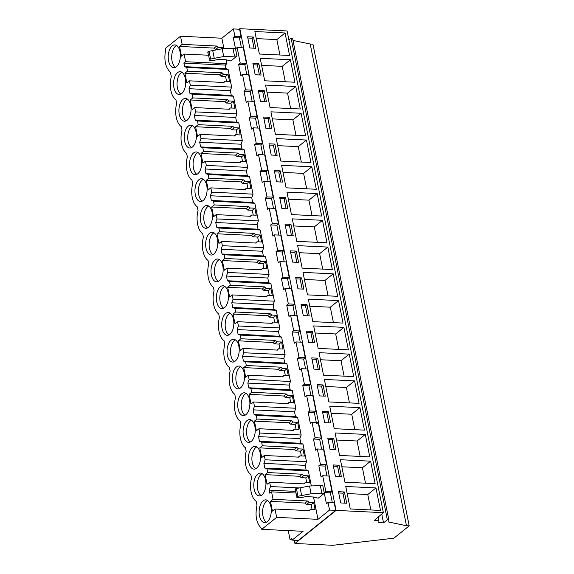 <?xml version="1.0" encoding="UTF-8"?>
<svg xmlns="http://www.w3.org/2000/svg" width="574" height="574" viewBox="0 0 574 574"><rect width="100%" height="100%" fill="white"/><g stroke="black" fill="none" stroke-linecap="round" stroke-linejoin="round"><path stroke-width="0.86" d="M374.305 520.439L383.367 512.668L336.084 510.408L294.921 543.485L332.805 545.3L393.85 538.19L409.197 525.863L406.471 525.727L388.763 522.039L388.828 519.886L387.342 519.814L383.532 522.871L378.826 522.649L378.883 520.654L374.305 520.439M378.18 517.117L378.883 520.654M381.767 514.039L383.532 522.871M388.828 519.886L292.568 38.178L291.083 38.106L387.342 519.814M291.083 38.106L288.887 39.871M409.197 525.863L312.945 44.148L310.218 44.019L406.471 525.727M310.218 44.019L293.02 40.438M294.268 540.234L294.921 543.485M239.193 29.209L239.832 28.7L336.084 510.408M236.954 56.058L223.724 56.525L210.608 59.036C209.309 59.481 209.008 59.883 209.704 60.227L213.686 60.37L218.536 59.395L226.056 59.753L230.834 60.973L236.954 56.058L235.512 48.84L237.127 47.549L243.311 47.843L246.411 63.362L244.797 64.661L246.77 74.512M237.127 47.549L240.226 63.068L238.619 64.36L240.865 75.603L242.472 74.304L248.657 74.606L251.756 90.125L250.149 91.417L252.115 101.275M242.472 74.304L245.572 89.831L243.964 91.123L246.21 102.366L247.817 101.067L254.002 101.368L257.102 116.888L255.495 118.179L257.461 128.038M247.817 101.067L250.924 116.594L249.31 117.885L251.556 129.128L253.17 127.83L259.348 128.124L262.454 143.651L260.84 144.942L262.813 154.801M253.17 127.83L256.269 143.349L254.655 144.648L256.901 155.884L258.515 154.593L264.7 154.887L267.8 170.413L266.185 171.705L268.158 181.556M258.515 154.593L261.615 170.112L260.008 171.411L262.253 182.647L263.861 181.355L270.045 181.649L273.145 197.169L271.538 198.468L273.504 208.319M263.861 181.355L266.967 196.875L265.353 198.173L267.599 209.41L269.213 208.118L275.391 208.412L278.498 223.932L276.883 225.23L278.856 235.082M269.213 208.118L272.313 223.638L270.698 224.929L272.944 236.172L274.559 234.874L280.743 235.175L283.843 250.695L282.229 251.993L284.202 261.844M274.559 234.874L277.658 250.4L276.051 251.692L278.297 262.935L279.904 261.636L286.089 261.938L289.188 277.457L287.581 278.749L289.547 288.607M279.904 261.636L283.004 277.163L281.396 278.455L283.642 289.698L285.249 288.399L291.434 288.693L294.541 304.22L292.927 305.512L294.892 315.37M285.249 288.399L288.356 303.919L286.742 305.217L288.987 316.453L290.602 315.162L296.787 315.456L299.886 330.983L298.272 332.274L300.245 342.126M290.602 315.162L293.701 330.681L292.087 331.98L294.34 343.216L295.947 341.925L302.132 342.219L305.232 357.738L303.624 359.037L305.59 368.888M295.947 341.925L299.047 357.444L297.44 358.743L299.685 369.979L301.293 368.687L307.477 368.982L310.577 384.501L308.97 385.8L310.936 395.651M301.293 368.687L304.399 384.207L302.785 385.498L305.031 396.742L306.645 395.45L312.823 395.744L315.93 411.264L314.315 412.562L316.288 422.414M316.561 423.799L318.175 422.507L319.747 430.364L321.275 438.027L319.661 439.318L321.634 449.177M306.645 395.45L309.745 410.97L308.13 412.261L310.376 423.504L311.991 422.206L315.09 437.732L313.483 439.024L315.729 450.267L317.336 448.968L323.521 449.263L326.62 464.789L325.013 466.081L326.979 475.939M317.336 448.968L320.443 464.495L318.828 465.787L321.074 477.03L322.688 475.731L328.866 476.025L331.973 491.552L330.359 492.844L332.324 502.702M324.324 493.288L311.094 493.755L297.978 496.266C296.679 496.718 296.378 497.113 297.074 497.457L301.056 497.601L305.899 496.625L313.426 496.984L318.204 498.203L324.324 493.288L326.419 503.785L328.034 502.494L334.219 502.788L335.725 510.351L298.308 540.428L292.123 540.127L303.108 531.302L261.766 529.321L276.654 517.353L318.003 519.334L329.541 510.056L335.725 510.351M187.497 71.14L222.045 72.79L223.551 74.19L228.108 74.405L229.507 81.422L224.958 81.199L223.982 82.484L189.427 80.826L186.851 82.9L184.914 73.214L187.497 71.14L186.758 67.467L184.598 66.649L183.888 63.097L185.61 61.719L184.082 54.064L181.499 56.137L179.569 46.451L182.145 44.377L180.516 36.234L221.865 38.214L233.41 28.937L239.588 29.231L241.066 36.6L239.451 37.898L241.417 47.75M239.832 28.7L287.108 30.96L383.367 512.668M350.262 508.966L380.469 510.415L375.977 487.936L345.77 486.487L350.262 508.966M338.473 491.703L340.719 502.946L346.667 503.226L344.422 491.99L338.473 491.703M318.175 348.396L313.684 325.917L343.891 327.359L348.382 349.846L318.175 348.396M308.64 342.377L314.581 342.656L312.335 331.42L306.394 331.133L308.64 342.377M323.528 375.159L319.036 352.68L349.243 354.122L353.735 376.601L323.528 375.159M313.985 369.139L319.926 369.419L317.68 358.183L311.739 357.896L313.985 369.139M333.2 273.841L337.691 296.32L307.485 294.871L302.993 272.392L333.2 273.841L324.984 280.442L328.07 295.861M297.942 288.851L303.883 289.138L301.637 277.895L295.696 277.608L297.942 288.851M312.83 321.634L308.338 299.154L338.545 300.604L343.037 323.083L312.83 321.634M306.99 304.658L301.041 304.371L303.287 315.614L309.235 315.894L306.99 304.658L305.519 305.834L301.293 305.633M365.279 434.41L369.771 456.89L339.571 455.44L335.08 432.961L365.279 434.41L357.071 441.011L360.149 456.43M330.028 449.42L335.969 449.707L333.724 438.464L327.783 438.184L330.028 449.42M344.917 482.203L340.425 459.724L370.632 461.173L375.123 483.652L344.917 482.203M335.374 476.183L341.315 476.47L339.069 465.227L333.128 464.94L335.374 476.183M354.589 380.885L359.08 403.364L328.873 401.922L324.382 379.443L354.589 380.885L346.373 387.486L349.458 402.905M319.331 395.895L325.271 396.182L323.026 384.939L317.085 384.659L319.331 395.895M334.219 428.685L329.727 406.205L359.934 407.648L364.425 430.127L334.219 428.685M328.378 411.702L322.437 411.422L324.683 422.658L330.624 422.945L328.378 411.702L326.915 412.878L322.688 412.677M275.398 134.302L270.906 111.822L301.113 113.272L305.605 135.751L275.398 134.302M265.855 128.282L271.803 128.569L269.55 117.326L263.609 117.039L265.855 128.282M280.743 161.064L276.252 138.585L306.459 140.034L310.95 162.514L280.743 161.064M271.208 155.045L277.149 155.324L274.903 144.088L268.962 143.801L271.208 155.045M290.415 59.746L294.907 82.225L264.7 80.783L260.209 58.304L290.415 59.746L282.207 66.347L285.285 81.766M255.165 74.756L261.105 75.043L258.86 63.8L252.919 63.52L255.165 74.756M270.053 107.546L265.561 85.06L295.768 86.509L300.259 108.988L270.053 107.546M264.205 90.563L258.264 90.283L260.51 101.519L266.451 101.806L264.205 90.563L262.741 91.74L258.515 91.539M322.502 220.316L326.993 242.795L296.787 241.353L292.295 218.873L322.502 220.316L314.294 226.917L317.372 242.336M287.251 235.326L293.192 235.613L290.946 224.369L284.998 224.09L287.251 235.326M302.139 268.115L297.648 245.636L327.847 247.078L332.339 269.558L302.139 268.115M292.596 262.088L298.537 262.375L296.292 251.132L290.351 250.852L292.596 262.088M311.804 166.79L316.303 189.269L286.096 187.827L281.604 165.348L311.804 166.79L303.596 173.391L306.674 188.81M276.553 181.807L282.494 182.087L280.248 170.851L274.307 170.564L276.553 181.807M291.441 214.59L286.95 192.111L317.157 193.553L321.648 216.032L291.441 214.59M281.899 208.57L287.839 208.85L285.594 197.614L279.653 197.327L281.899 208.57M259.355 54.021L289.561 55.463L285.07 32.983L254.863 31.541L259.355 54.021M255.76 48.281L253.514 37.045L247.566 36.758L249.812 47.994L255.76 48.281M322.688 475.731L325.788 491.251L331.973 491.552M330.359 492.844L324.174 492.549L325.788 491.251M324.174 492.549L322.775 485.525L309.544 485.991L296.428 488.51C295.129 488.955 294.828 489.349 295.524 489.694M321.849 493.166L320.299 485.41M328.034 502.494L329.541 510.056M292.123 540.127L291.779 538.419L290.092 539.775L292.073 539.869M288.256 530.591L290.092 539.775M344.422 491.99L342.951 493.166L338.732 492.966M344.945 503.147L342.951 493.166M375.977 487.936L367.762 494.53L370.847 509.949M347.184 493.547L367.762 494.53M233.41 28.937L234.881 36.306L233.266 37.604L235.405 48.295L222.174 48.761L209.058 51.273C207.759 51.725 207.458 52.119 208.154 52.464M221.865 38.214L223.953 48.668M226.178 59.782L226.96 63.692L225.238 65.077L225.431 66.06L225.948 68.622L228.108 69.44L231.638 87.105L230.353 90.685L231.293 95.384L233.453 96.202L236.983 113.867L235.699 117.448L236.639 122.147L238.806 122.965L242.328 140.623L241.051 144.21L241.475 146.348L241.991 148.91L244.151 149.728L247.681 167.386L246.397 170.973L247.337 175.673L249.496 176.491L253.026 194.148L251.742 197.736L252.682 202.435L254.842 203.253L258.372 220.911L257.095 224.499L258.027 229.191L260.194 230.009L263.717 247.674L262.44 251.254L262.863 253.392L263.38 255.954L265.54 256.772L269.07 274.437L267.785 278.017L268.725 282.717L270.885 283.534L274.415 301.192L273.131 304.78L274.071 309.479L276.238 310.297L279.76 327.955L278.483 331.542L278.907 333.681L279.423 336.242L281.583 337.06L285.113 354.718L283.829 358.305L284.769 363.005L286.928 363.823L290.458 381.48L289.174 385.068L290.114 389.76L292.274 390.578L295.804 408.243L294.527 411.823L294.95 413.962L295.466 416.523L297.626 417.341L301.156 435.006L299.872 438.586L300.295 440.724L300.812 443.286L302.972 444.104L306.502 461.761L305.217 465.349L306.157 470.049L308.317 470.867L311.323 485.898M313.54 497.012L318.003 519.334M295.136 489.4L297.074 497.457M180.516 36.234L165.628 48.202L165.793 49.041C163.726 59.682 165.269 67.416 170.428 72.245L171.31 76.658A17.407 9.249 -87.3 0 0 175.953 99.862L176.663 103.42A17.407 9.249 -87.3 0 0 181.298 126.624L182.008 130.183A17.407 9.249 -87.3 0 0 186.643 153.387L187.354 156.946A17.407 9.249 -87.3 0 0 191.989 180.15L192.706 183.709A17.407 9.249 -87.3 0 0 197.341 206.913L198.052 210.471A17.407 9.249 -87.3 0 0 202.687 233.675L203.397 237.227A17.407 9.249 -87.3 0 0 208.032 260.438L208.742 263.99A17.407 9.249 -87.3 0 0 213.385 287.194L214.095 290.753A17.407 9.249 -87.3 0 0 218.73 313.956L219.44 317.515A17.407 9.249 -87.3 0 0 224.075 340.719L224.786 344.278A17.407 9.249 -87.3 0 0 229.428 367.482L230.138 371.041A17.407 9.249 -87.3 0 0 234.773 394.245L235.483 397.796A17.407 9.249 -87.3 0 0 240.119 421.007L240.829 424.559A17.407 9.249 -87.3 0 0 245.464 447.763L246.174 451.322A17.407 9.249 -87.3 0 0 250.816 474.526L251.527 478.085A17.407 9.249 -87.3 0 0 256.162 501.289L256.958 505.271C254.885 515.918 256.435 523.653 261.593 528.482L261.766 529.321M189.427 80.826L190.288 85.124L189.004 88.712L189.944 93.404L192.111 94.229L192.842 97.903L190.259 99.976L192.197 109.663L194.78 107.589L195.634 111.887L194.356 115.467L194.78 117.605L195.296 120.167L197.456 120.985L198.188 124.666L195.612 126.739L197.542 136.425L200.125 134.352L200.986 138.65L199.702 142.23L200.642 146.93L202.801 147.748L203.54 151.421L200.957 153.495L202.895 163.188L205.47 161.115L206.331 165.405L205.047 168.993L205.987 173.692L208.147 174.51L208.886 178.184L206.303 180.258L208.24 189.951L210.823 187.877L211.677 192.168L210.4 195.756L210.823 197.894L211.34 200.455L213.499 201.273L214.231 204.947L211.648 207.02L213.585 216.707L216.168 214.633L217.029 218.931L215.745 222.518L216.168 224.656L216.685 227.218L218.845 228.036L219.577 231.709L217.001 233.783L218.938 243.469L221.514 241.396L222.375 245.694L221.09 249.281L222.03 253.973L224.19 254.799L224.929 258.472L222.346 260.546L224.283 270.232L226.859 268.158L227.72 272.456L226.443 276.037L227.376 280.736L229.543 281.554L230.274 285.235L227.691 287.309L229.629 296.995L232.212 294.921L233.066 299.219L231.788 302.799L232.212 304.938L232.728 307.499L234.888 308.317L235.62 311.998L233.044 314.071L234.974 323.758L237.557 321.684L238.418 325.975L237.134 329.562L238.074 334.262L240.233 335.08L240.972 338.753L238.389 340.827L240.327 350.52L242.902 348.447L243.763 352.737L242.479 356.325L243.419 361.024L245.586 361.842L246.318 365.516L243.735 367.59L245.672 377.276L248.255 375.202L249.109 379.5L247.832 383.088L248.255 385.226L248.772 387.787L250.931 388.605L251.663 392.279L249.087 394.352L251.017 404.039L253.6 401.965L254.461 406.263L253.177 409.85L254.117 414.55L256.277 415.368L257.009 419.042L254.433 421.115L256.37 430.801L258.946 428.728L259.807 433.026L258.522 436.613L259.462 441.306L261.622 442.124L262.361 445.804L259.778 447.878L261.715 457.564L264.298 455.491L265.152 459.788L263.875 463.369L264.808 468.068L266.975 468.886L267.706 472.567L265.123 474.641L267.061 484.327L269.644 482.253L270.505 486.551L269.22 490.131L269.845 493.253L271.567 491.868L273.052 499.323L270.476 501.396L272.413 511.09L274.989 509.016L276.654 517.353M263.114 500.822A11.408 6.063 -87.3 0 0 259.168 513.465A11.408 6.063 -87.3 0 0 264.657 522.656A11.408 6.063 -87.3 0 0 267.29 521.694A11.408 6.063 -87.3 0 0 271.229 509.052A11.408 6.063 -87.3 0 0 265.748 499.861A11.408 6.063 -87.3 0 0 263.114 500.822M197.772 173.793A11.408 6.063 -87.3 0 0 201.711 161.15A11.408 6.063 -87.3 0 0 196.229 151.959A11.408 6.063 -87.3 0 0 193.596 152.921A11.408 6.063 -87.3 0 0 189.657 165.563A11.408 6.063 -87.3 0 0 195.138 174.754A11.408 6.063 -87.3 0 0 197.772 173.793M192.419 147.03A11.408 6.063 -87.3 0 0 196.365 134.395A11.408 6.063 -87.3 0 0 190.884 125.197A11.408 6.063 -87.3 0 0 188.25 126.158A11.408 6.063 -87.3 0 0 184.304 138.8A11.408 6.063 -87.3 0 0 189.793 147.992A11.408 6.063 -87.3 0 0 192.419 147.03M187.074 120.267A11.408 6.063 -87.3 0 0 191.02 107.632A11.408 6.063 -87.3 0 0 185.531 98.434A11.408 6.063 -87.3 0 0 182.905 99.395A11.408 6.063 -87.3 0 0 178.959 112.038A11.408 6.063 -87.3 0 0 184.441 121.229A11.408 6.063 -87.3 0 0 187.074 120.267M213.815 254.081A11.408 6.063 -87.3 0 0 217.754 241.439A11.408 6.063 -87.3 0 0 212.272 232.24A11.408 6.063 -87.3 0 0 209.639 233.202A11.408 6.063 -87.3 0 0 205.693 245.844A11.408 6.063 -87.3 0 0 211.182 255.043A11.408 6.063 -87.3 0 0 213.815 254.081M214.992 259.965A11.408 6.063 -87.3 0 0 211.045 272.607A11.408 6.063 -87.3 0 0 216.527 281.805A11.408 6.063 -87.3 0 0 219.16 280.844A11.408 6.063 -87.3 0 0 223.107 268.202A11.408 6.063 -87.3 0 0 217.618 259.003A11.408 6.063 -87.3 0 0 214.992 259.965M203.117 200.556A11.408 6.063 -87.3 0 0 207.063 187.913A11.408 6.063 -87.3 0 0 201.574 178.722A11.408 6.063 -87.3 0 0 198.948 179.684A11.408 6.063 -87.3 0 0 195.002 192.319A11.408 6.063 -87.3 0 0 200.484 201.517A11.408 6.063 -87.3 0 0 203.117 200.556M208.462 227.318A11.408 6.063 -87.3 0 0 212.409 214.676A11.408 6.063 -87.3 0 0 206.927 205.485A11.408 6.063 -87.3 0 0 204.294 206.446A11.408 6.063 -87.3 0 0 200.348 219.081A11.408 6.063 -87.3 0 0 205.836 228.28A11.408 6.063 -87.3 0 0 208.462 227.318M177.553 72.633A11.408 6.063 -87.3 0 0 173.613 85.275A11.408 6.063 -87.3 0 0 179.095 94.473A11.408 6.063 -87.3 0 0 181.728 93.512A11.408 6.063 -87.3 0 0 185.675 80.869A11.408 6.063 -87.3 0 0 180.186 71.671A11.408 6.063 -87.3 0 0 177.553 72.633M251.247 441.413A11.408 6.063 -87.3 0 0 255.186 428.771A11.408 6.063 -87.3 0 0 249.704 419.572A11.408 6.063 -87.3 0 0 247.071 420.534A11.408 6.063 -87.3 0 0 243.132 433.176A11.408 6.063 -87.3 0 0 248.614 442.375A11.408 6.063 -87.3 0 0 251.247 441.413M245.894 414.65A11.408 6.063 -87.3 0 0 249.841 402.008A11.408 6.063 -87.3 0 0 244.359 392.81A11.408 6.063 -87.3 0 0 241.726 393.771A11.408 6.063 -87.3 0 0 237.779 406.414A11.408 6.063 -87.3 0 0 243.268 415.612A11.408 6.063 -87.3 0 0 245.894 414.65M257.769 474.059A11.408 6.063 -87.3 0 0 253.823 486.702A11.408 6.063 -87.3 0 0 259.312 495.893A11.408 6.063 -87.3 0 0 261.938 494.931A11.408 6.063 -87.3 0 0 265.884 482.289A11.408 6.063 -87.3 0 0 260.402 473.098A11.408 6.063 -87.3 0 0 257.769 474.059M256.592 468.169A11.408 6.063 -87.3 0 0 260.539 455.534A11.408 6.063 -87.3 0 0 255.05 446.335A11.408 6.063 -87.3 0 0 252.424 447.297A11.408 6.063 -87.3 0 0 248.477 459.939A11.408 6.063 -87.3 0 0 253.959 469.13A11.408 6.063 -87.3 0 0 256.592 468.169M176.383 66.749A11.408 6.063 -87.3 0 0 180.322 54.107A11.408 6.063 -87.3 0 0 174.84 44.916A11.408 6.063 -87.3 0 0 172.207 45.877A11.408 6.063 -87.3 0 0 168.261 58.512A11.408 6.063 -87.3 0 0 173.75 67.71A11.408 6.063 -87.3 0 0 176.383 66.749M220.337 286.727A11.408 6.063 -87.3 0 0 216.391 299.37A11.408 6.063 -87.3 0 0 221.88 308.561A11.408 6.063 -87.3 0 0 224.506 307.599A11.408 6.063 -87.3 0 0 228.452 294.964A11.408 6.063 -87.3 0 0 222.97 285.766A11.408 6.063 -87.3 0 0 220.337 286.727M236.38 367.016A11.408 6.063 -87.3 0 0 232.434 379.651A11.408 6.063 -87.3 0 0 237.916 388.849A11.408 6.063 -87.3 0 0 240.549 387.888A11.408 6.063 -87.3 0 0 244.495 375.245A11.408 6.063 -87.3 0 0 239.006 366.054A11.408 6.063 -87.3 0 0 236.38 367.016M235.204 361.125A11.408 6.063 -87.3 0 0 239.15 348.483A11.408 6.063 -87.3 0 0 233.661 339.291A11.408 6.063 -87.3 0 0 231.028 340.253A11.408 6.063 -87.3 0 0 227.089 352.895A11.408 6.063 -87.3 0 0 232.57 362.086A11.408 6.063 -87.3 0 0 235.204 361.125M229.851 334.362A11.408 6.063 -87.3 0 0 233.797 321.72A11.408 6.063 -87.3 0 0 228.316 312.529A11.408 6.063 -87.3 0 0 225.682 313.49A11.408 6.063 -87.3 0 0 221.736 326.132A11.408 6.063 -87.3 0 0 227.225 335.324A11.408 6.063 -87.3 0 0 229.851 334.362M271.567 491.868L295.861 493.03M274.989 509.016L309.544 510.666L310.512 509.389L315.069 509.604L313.669 502.594L309.113 502.379L307.607 500.98L273.052 499.323M269.22 490.131L295.531 491.394M312.084 509.461L311.13 504.668L306.573 504.453L305.067 503.054L270.476 501.396M307.607 500.98L305.067 503.054M267.462 500.42A11.408 6.063 -87.3 0 0 266.594 500.987A11.408 6.063 -87.3 0 0 262.598 511.979A11.408 6.063 -87.3 0 0 266.415 522.261M310.512 509.389L308.977 510.638M313.669 502.594L311.13 504.668M309.113 502.379L306.573 504.453M234.881 36.306L241.066 36.6M233.266 37.604L239.451 37.898M234.479 55.936L232.929 48.173M240.226 63.068L246.411 63.362M253.514 37.045L252.043 38.221L247.817 38.013M254.038 48.202L252.043 38.221M285.07 32.983L276.855 39.584L279.94 55.004M256.277 38.602L276.855 39.584M185.61 61.719L226.96 63.692M222.977 48.718L222.762 47.649L218.206 47.427L216.699 46.035L182.145 44.377M208.376 55.226L184.082 54.064M207.766 52.169L209.704 60.227M183.888 63.097L225.238 65.077M184.598 66.649L225.948 68.622M222.762 47.649L221.327 48.819M218.206 47.427L215.666 49.508L214.159 48.108L216.699 46.035M216.082 49.522L215.666 49.508M179.569 46.451L214.159 48.108M176.555 45.475A11.408 6.063 -87.3 0 0 175.687 46.042A11.408 6.063 -87.3 0 0 171.691 57.034A11.408 6.063 -87.3 0 0 175.508 67.316M339.069 465.227L337.605 466.404L333.379 466.203M339.6 476.384L337.605 466.404M370.632 461.173L362.416 467.767L365.502 483.193M341.831 466.784L362.416 467.767M320.443 464.495L326.62 464.789M318.828 465.787L325.013 466.081M263.875 463.369L305.217 465.349M264.808 468.068L306.157 470.049M266.975 468.886L308.317 470.867M270.505 486.551L298.695 487.9M269.644 482.253L304.198 483.904L305.167 482.626L309.723 482.842L308.324 475.832L303.768 475.616L302.261 474.217L267.706 472.567M306.738 482.698L305.777 477.905L301.221 477.69L299.721 476.291L265.123 474.641M302.261 474.217L299.721 476.291M262.117 473.658A11.408 6.063 -87.3 0 0 261.242 474.224A11.408 6.063 -87.3 0 0 257.252 485.224A11.408 6.063 -87.3 0 0 261.07 495.498M305.167 482.626L303.632 483.875M308.324 475.832L305.777 477.905M303.768 475.616L301.221 477.69M333.724 438.464L332.26 439.641L328.034 439.44M334.255 449.621L332.26 439.641M336.486 440.021L357.071 441.011M318.175 422.507L311.991 422.206M315.09 437.732L321.275 438.027M313.483 439.024L319.661 439.318M258.522 436.613L299.872 438.586M259.462 441.306L300.812 443.286M261.622 442.124L302.972 444.104M265.152 459.788L306.502 461.761M264.298 455.491L298.846 457.141L299.822 455.864L304.378 456.079L302.972 449.069L298.415 448.854L296.916 447.455L262.361 445.804M301.386 455.943L300.432 451.15L295.875 450.927L294.369 449.528L259.778 447.878M296.916 447.455L294.369 449.528M256.765 446.902A11.408 6.063 -87.3 0 0 255.896 447.462A11.408 6.063 -87.3 0 0 251.9 458.461A11.408 6.063 -87.3 0 0 255.724 468.736M299.822 455.864L298.286 457.119M302.972 449.069L300.432 451.15M298.415 448.854L295.875 450.927M328.909 422.859L326.915 412.878M359.934 407.648L351.726 414.249L354.804 429.668M331.141 413.258L351.726 414.249M309.745 410.97L315.93 411.264M308.13 412.261L314.315 412.562M253.177 409.85L294.527 411.823M254.117 414.55L295.466 416.523M256.277 415.368L297.626 417.341M259.807 433.026L301.156 435.006M258.946 428.728L293.501 430.378L294.469 429.101L299.025 429.323L297.626 422.306L293.07 422.091L291.563 420.692L257.009 419.042M296.041 429.18L295.086 424.387L290.53 424.164L289.023 422.773L254.433 421.115M291.563 420.692L289.023 422.773M251.419 420.139A11.408 6.063 -87.3 0 0 250.551 420.699A11.408 6.063 -87.3 0 0 246.555 431.698A11.408 6.063 -87.3 0 0 250.372 441.973M294.469 429.101L292.941 430.356M297.626 422.306L295.086 424.387M293.07 422.091L290.53 424.164M323.026 384.939L321.562 386.123L317.336 385.915M323.557 396.103L321.562 386.123M325.795 386.503L346.373 387.486M304.399 384.207L310.577 384.501M302.785 385.498L308.97 385.8M247.832 383.088L289.174 385.068M248.772 387.787L290.114 389.76M250.931 388.605L292.274 390.578M254.461 406.263L295.804 408.243M253.6 401.965L288.155 403.622L289.124 402.338L293.68 402.561L292.281 395.551L287.725 395.328L286.218 393.929L251.663 392.279M290.695 402.417L289.734 397.624L285.178 397.402L283.678 396.01L249.087 394.352M286.218 393.929L283.678 396.01M246.074 393.377A11.408 6.063 -87.3 0 0 245.206 393.943A11.408 6.063 -87.3 0 0 241.209 404.935A11.408 6.063 -87.3 0 0 245.026 415.21M289.124 402.338L287.588 403.594M292.281 395.551L289.734 397.624M287.725 395.328L285.178 397.402M317.68 358.183L316.217 359.36L311.991 359.159M318.211 369.34L316.217 359.36M349.243 354.122L341.028 360.723L344.106 376.142M320.443 359.74L341.028 360.723M299.047 357.444L305.232 357.738M297.44 358.743L303.624 359.037M242.479 356.325L283.829 358.305M243.419 361.024L284.769 363.005M245.586 361.842L286.928 363.823M249.109 379.5L290.458 381.48M248.255 375.202L282.803 376.86L283.778 375.583L288.335 375.798L286.928 368.788L282.372 368.565L280.873 367.173L246.318 365.516M285.35 375.654L284.388 370.861L279.832 370.646L278.325 369.247L243.735 367.59M280.873 367.173L278.325 369.247M240.721 366.614A11.408 6.063 -87.3 0 0 239.853 367.181A11.408 6.063 -87.3 0 0 235.857 378.173A11.408 6.063 -87.3 0 0 239.681 388.454M283.778 375.583L282.243 376.831M286.928 368.788L284.388 370.861M282.372 368.565L279.832 370.646M312.335 331.42L310.871 332.597L306.645 332.396M312.866 342.578L310.871 332.597M343.891 327.359L335.682 333.96L338.76 349.379M315.097 332.977L335.682 333.96M293.701 330.681L299.886 330.983M292.087 331.98L298.272 332.274M237.134 329.562L278.483 331.542M238.074 334.262L279.423 336.242M240.233 335.08L281.583 337.06M243.763 352.737L285.113 354.718M242.902 348.447L277.457 350.097L278.426 348.82L282.982 349.035L281.583 342.025L277.027 341.81L275.52 340.411L240.972 338.753M279.997 348.892L279.043 344.099L274.487 343.883L272.98 342.484L238.389 340.827M275.52 340.411L272.98 342.484M235.376 339.851A11.408 6.063 -87.3 0 0 234.508 340.418A11.408 6.063 -87.3 0 0 230.511 351.41A11.408 6.063 -87.3 0 0 234.336 361.692M278.426 348.82L276.898 350.068M281.583 342.025L279.043 344.099M277.027 341.81L274.487 343.883M307.513 315.815L305.519 305.834M338.545 300.604L330.33 307.198L333.415 322.624M309.752 306.215L330.33 307.198M288.356 303.919L294.541 304.22M286.742 305.217L292.927 305.512M231.788 302.799L273.131 304.78M232.728 307.499L274.071 309.479M234.888 308.317L276.238 310.297M238.418 325.975L279.76 327.955M237.557 321.684L272.112 323.334L273.081 322.057L277.637 322.272L276.238 315.262L271.681 315.047L270.175 313.648L235.62 311.998M274.652 322.129L273.698 317.336L269.141 317.121L267.635 315.722L233.044 314.071M270.175 313.648L267.635 315.722M230.031 313.088A11.408 6.063 -87.3 0 0 229.162 313.655A11.408 6.063 -87.3 0 0 225.166 324.654A11.408 6.063 -87.3 0 0 228.983 334.929M273.081 322.057L271.545 323.306M276.238 315.262L273.698 317.336M271.681 315.047L269.141 317.121M301.637 277.895L300.173 279.072L295.947 278.871M302.168 289.052L300.173 279.072M304.399 279.452L324.984 280.442M283.004 277.163L289.188 277.457M281.396 278.455L287.581 278.749M226.443 276.037L267.785 278.017M227.376 280.736L268.725 282.717M229.543 281.554L270.885 283.534M233.066 299.219L274.415 301.192M232.212 294.921L266.767 296.571L267.735 295.294L272.291 295.51L270.892 288.5L266.336 288.284L264.829 286.885L230.274 285.235M269.306 295.373L268.345 290.573L263.789 290.358L262.282 288.959L227.691 287.309M264.829 286.885L262.282 288.959M224.685 286.326A11.408 6.063 -87.3 0 0 223.81 286.892A11.408 6.063 -87.3 0 0 219.813 297.892A11.408 6.063 -87.3 0 0 223.638 308.166M267.735 295.294L266.2 296.55M270.892 288.5L268.345 290.573M266.336 288.284L263.789 290.358M296.292 251.132L294.828 252.309L290.602 252.108M296.823 262.289L294.828 252.309M327.847 247.078L319.639 253.679L322.717 269.098M299.054 252.689L319.639 253.679M277.658 250.4L283.843 250.695M276.051 251.692L282.229 251.993M221.09 249.281L262.44 251.254M222.03 253.973L263.38 255.954M224.19 254.799L265.54 256.772M227.72 272.456L269.07 274.437M226.859 268.158L261.414 269.809L262.39 268.532L266.946 268.754L265.54 261.737L260.983 261.522L259.477 260.122L224.929 258.472M263.954 268.61L263 263.818L258.444 263.595L256.937 262.203L222.346 260.546M259.477 260.122L256.937 262.203M219.333 259.57A11.408 6.063 -87.3 0 0 218.464 260.13A11.408 6.063 -87.3 0 0 214.468 271.129A11.408 6.063 -87.3 0 0 218.292 281.404M262.39 268.532L260.854 269.787M265.54 261.737L263 263.818M260.983 261.522L258.444 263.595M290.946 224.369L289.483 225.553L285.256 225.345M291.47 235.534L289.483 225.553M293.709 225.934L314.294 226.917M272.313 223.638L278.498 223.932M270.698 224.929L276.883 225.23M215.745 222.518L257.095 224.499M216.685 227.218L258.027 229.191M218.845 228.036L260.194 230.009M222.375 245.694L263.717 247.674M221.514 241.396L256.069 243.053L257.037 241.769L261.593 241.991L260.194 234.981L255.638 234.759L254.131 233.36L219.577 231.709M258.609 241.848L257.654 237.055L253.098 236.832L251.591 235.44L217.001 233.783M254.131 233.36L251.591 235.44M213.987 232.807A11.408 6.063 -87.3 0 0 213.119 233.374A11.408 6.063 -87.3 0 0 209.123 244.366A11.408 6.063 -87.3 0 0 212.94 254.641M257.037 241.769L255.509 243.024M260.194 234.981L257.654 237.055M255.638 234.759L253.098 236.832M285.594 197.614L284.13 198.791L279.904 198.582M286.125 208.771L284.13 198.791M317.157 193.553L308.941 200.154L312.026 215.573M288.363 199.171L308.941 200.154M266.967 196.875L273.145 197.169M265.353 198.173L271.538 198.468M210.4 195.756L251.742 197.736M211.34 200.455L252.682 202.435M213.499 201.273L254.842 203.253M217.029 218.931L258.372 220.911M216.168 214.633L250.723 216.29L251.692 215.013L256.248 215.228L254.849 208.219L250.293 207.996L248.786 206.604L214.231 204.947M253.263 215.085L252.302 210.292L247.746 210.077L246.246 208.678L211.648 207.02M248.786 206.604L246.246 208.678M208.642 206.044A11.408 6.063 -87.3 0 0 207.766 206.611A11.408 6.063 -87.3 0 0 203.777 217.603A11.408 6.063 -87.3 0 0 207.594 227.885M251.692 215.013L250.156 216.262M254.849 208.219L252.302 210.292M250.293 207.996L247.746 210.077M280.248 170.851L278.785 172.028L274.559 171.827M280.779 182.008L278.785 172.028M283.011 172.408L303.596 173.391M261.615 170.112L267.8 170.413M260.008 171.411L266.185 171.705M205.047 168.993L246.397 170.973M205.987 173.692L247.337 175.673M208.147 174.51L249.496 176.491M211.677 192.168L253.026 194.148M210.823 187.877L245.371 189.528L246.346 188.25L250.903 188.466L249.496 181.456L244.94 181.233L243.441 179.841L208.886 178.184M247.918 188.322L246.956 183.529L242.4 183.314L240.893 181.915L206.303 180.258M243.441 179.841L240.893 181.915M203.289 179.282A11.408 6.063 -87.3 0 0 202.421 179.849A11.408 6.063 -87.3 0 0 198.425 190.841A11.408 6.063 -87.3 0 0 202.249 201.122M246.346 188.25L244.811 189.499M249.496 181.456L246.956 183.529M244.94 181.233L242.4 183.314M274.903 144.088L273.439 145.265L269.213 145.064M275.434 155.245L273.439 145.265M306.459 140.034L298.25 146.628L301.328 162.047M277.665 145.645L298.25 146.628M256.269 143.349L262.454 143.651M254.655 144.648L260.84 144.942M199.702 142.23L241.051 144.21M200.642 146.93L241.991 148.91M202.801 147.748L244.151 149.728M206.331 165.405L247.681 167.386M205.47 161.115L240.025 162.765L240.994 161.488L245.55 161.703L244.151 154.693L239.595 154.478L238.088 153.079L203.54 151.421M242.565 161.559L241.611 156.767L237.055 156.551L235.548 155.152L200.957 153.495M238.088 153.079L235.548 155.152M197.944 152.519A11.408 6.063 -87.3 0 0 197.076 153.086A11.408 6.063 -87.3 0 0 193.079 164.078A11.408 6.063 -87.3 0 0 196.896 174.36M240.994 161.488L239.466 162.736M244.151 154.693L241.611 156.767M239.595 154.478L237.055 156.551M269.55 117.326L268.087 118.502L263.861 118.301M270.081 128.483L268.087 118.502M301.113 113.272L292.898 119.873L295.983 135.292M272.32 118.883L292.898 119.873M250.924 116.594L257.102 116.888M249.31 117.885L255.495 118.179M194.356 115.467L235.699 117.448M195.296 120.167L236.639 122.147M197.456 120.985L238.806 122.965M200.986 138.65L242.328 140.623M200.125 134.352L234.68 136.002L235.649 134.725L240.205 134.94L238.806 127.93L234.249 127.715L232.743 126.316L198.188 124.666M237.22 134.797L236.258 130.004L231.702 129.789L230.203 128.389L195.612 126.739M232.743 126.316L230.203 128.389M192.599 125.756A11.408 6.063 -87.3 0 0 191.73 126.323A11.408 6.063 -87.3 0 0 187.734 137.322A11.408 6.063 -87.3 0 0 191.551 147.597M235.649 134.725L234.113 135.973M238.806 127.93L236.258 130.004M234.249 127.715L231.702 129.789M264.736 101.72L262.741 91.74M295.768 86.509L287.552 93.11L290.638 108.529M266.967 92.12L287.552 93.11M245.572 89.831L251.756 90.125M243.964 91.123L250.149 91.417M189.004 88.712L230.353 90.685M189.944 93.404L231.293 95.384M192.111 94.229L233.453 96.202M195.634 111.887L236.983 113.867M194.78 107.589L229.335 109.239L230.303 107.962L234.859 108.185L233.46 101.168L228.904 100.952L227.397 99.553L192.842 97.903M231.874 108.041L230.913 103.248L226.357 103.026L224.85 101.627L190.259 99.976M227.397 99.553L224.85 101.627M187.253 99.001A11.408 6.063 -87.3 0 0 186.378 99.56A11.408 6.063 -87.3 0 0 182.381 110.56A11.408 6.063 -87.3 0 0 186.206 120.834M230.303 107.962L228.768 109.218M233.46 101.168L230.913 103.248M228.904 100.952L226.357 103.026M258.86 63.8L257.396 64.977L253.17 64.776M259.391 74.957L257.396 64.977M261.622 65.364L282.207 66.347M238.619 64.36L244.797 64.661M186.758 67.467L228.108 69.44M190.288 85.124L231.638 87.105M226.522 81.278L225.568 76.486L221.012 76.263L219.505 74.871L184.914 73.214M222.045 72.79L219.505 74.871M181.901 72.238A11.408 6.063 -87.3 0 0 181.032 72.805A11.408 6.063 -87.3 0 0 177.036 83.797A11.408 6.063 -87.3 0 0 180.86 94.071M224.958 81.199L223.422 82.455M228.108 74.405L225.568 76.486M223.551 74.19L221.012 76.263M311.094 493.755L309.544 485.991M297.978 496.266L296.428 488.51M301.58 495.297L300.03 487.541M223.724 56.525L222.174 48.761M210.608 59.036L209.058 51.273M214.217 58.067L212.667 50.304"/></g></svg>
